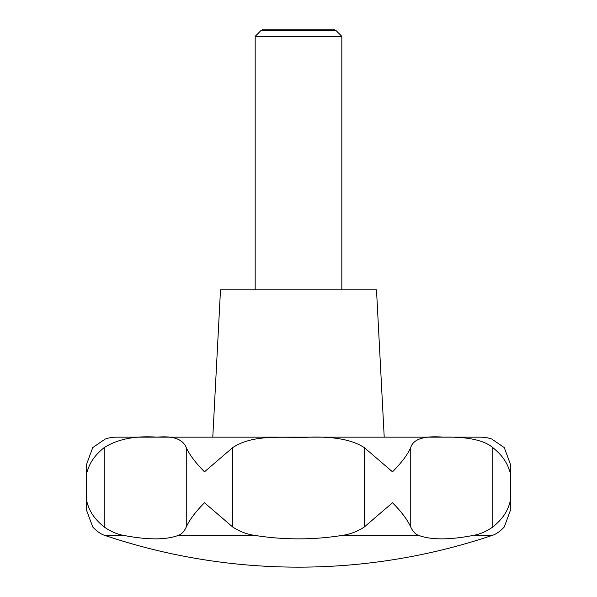 <?xml version="1.0" encoding="UTF-8"?>
<svg xmlns="http://www.w3.org/2000/svg" width="597" height="597" viewBox="0 0 597 597"><rect width="100%" height="100%" fill="white"/><g stroke="black" fill="none" stroke-linecap="round" stroke-linejoin="round"><path stroke-width="0.9" d="M491.764 535.539L491.831 535.516A34.663 34.663 0 0 1 491.518 535.621C495.622 534.524 499.876 531.643 504.264 526.987L510.592 509.845L509.719 502.764C507.607 511.569 501.965 519.644 492.794 526.987C486.167 531.643 479.287 534.524 472.137 535.621C449.145 539.942 431.541 539.942 419.318 535.621C415.676 534.524 412.811 531.643 410.743 526.987C407.363 519.644 401.281 511.569 392.505 502.764L364.304 526.987C357.327 531.643 349.514 534.524 340.857 535.621C312.731 539.942 284.5 539.942 256.143 535.621C247.486 534.524 239.673 531.643 232.696 526.987L204.495 502.764C195.719 511.569 189.637 519.644 186.257 526.987C184.189 531.643 181.324 534.524 177.682 535.621C165.6 539.942 147.996 539.942 124.863 535.621C117.713 534.524 110.833 531.643 104.206 526.987C95.035 519.644 89.393 511.569 87.281 502.764L86.408 509.845L92.736 526.987C97.124 531.643 101.378 534.524 105.482 535.621A34.663 34.663 0 0 1 105.169 535.516L105.236 535.539M472.137 535.621L491.518 535.621A606.627 606.627 0 0 1 105.482 535.621L124.863 535.621M510.592 464.742L509.719 471.824C507.607 463.011 501.965 454.936 492.794 447.601C481.54 438.049 459.406 436.78 443.496 437.176C424.101 435.579 413.184 439.056 410.743 447.601C407.363 454.936 401.281 463.011 392.505 471.824L364.304 447.601C352.297 439.795 333.835 436.332 308.925 437.198C282.508 438.086 253.822 433.795 232.696 447.601L204.495 471.824C195.719 463.011 189.637 454.936 186.257 447.601C182.839 439.153 173.152 435.676 157.212 437.176C135.37 435.579 117.706 439.056 104.206 447.601C95.035 454.936 89.393 463.011 87.281 471.824L86.408 464.742L92.736 447.601L105.169 439.064A34.663 34.663 0 0 1 116.512 437.161L480.488 437.161A34.663 34.663 0 0 1 491.831 439.064L504.264 447.601L510.592 464.742L510.592 509.845M384.214 437.161L376.498 289.836L220.502 289.836L212.786 437.161M341.827 289.836L341.827 36.35L336.066 30.581L260.934 30.581L255.173 36.35L255.173 289.836M260.934 30.581L262.21 29.85L334.79 29.85L336.066 30.581M341.827 36.35L255.173 36.35M455.362 437.161L141.638 437.161M419.318 535.621L340.857 535.621M256.143 535.621L177.682 535.621M410.743 447.601L410.743 526.987M492.794 447.601L492.794 526.987M364.304 447.601L364.304 526.987M232.696 447.601L232.696 526.987M186.257 447.601L186.257 526.987M104.206 447.601L104.206 526.987M86.408 464.742L86.408 509.845"/></g></svg>
